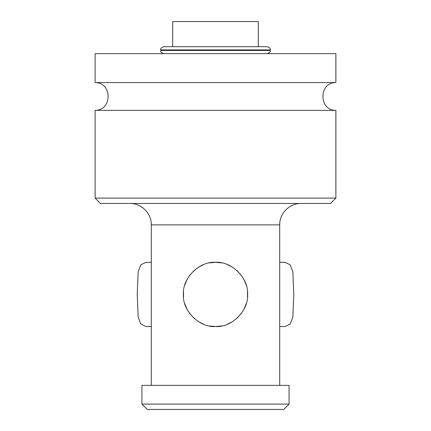 <?xml version="1.0" encoding="UTF-8"?>
<svg xmlns="http://www.w3.org/2000/svg" width="431" height="431" viewBox="0 0 431 431"><rect width="100%" height="100%" fill="white"/><g stroke="black" fill="none" stroke-linecap="round" stroke-linejoin="round"><path stroke-width="0.65" d="M335.884 82.553L335.884 53.654L95.116 53.654L95.116 82.553L335.884 82.553C318.601 82.337 318.59 110.573 335.884 110.358L335.884 198.109L95.116 198.109L95.116 110.358C112.399 110.573 112.41 82.337 95.116 82.553M95.116 110.358L335.884 110.358M95.116 198.109L100.466 203.464L330.534 203.464L335.884 198.109M209.504 325.955L215.5 326.52L221.512 325.949M227.309 324.268L232.476 321.661M236.926 318.32L241.57 313.154M244.102 308.995L246.316 303.413M247.502 296.986L247.48 291.631M246.246 285.187L243.989 279.627M241.527 275.625L236.651 270.269M232.384 267.112L227.266 264.548M221.491 262.878L215.5 262.317L209.488 262.883M247.604 294.664L247.604 294.168M279.703 291.162L279.703 297.665M203.696 264.564L198.529 267.166M194.09 270.501L189.435 275.678M186.909 279.821L184.689 285.403M183.504 291.83L183.514 297.174M184.743 303.623L186.995 309.189M189.473 313.202L194.322 318.547M198.605 321.715L203.728 324.284M151.297 297.676L151.297 291.173M183.396 294.168L183.396 294.669M215.5 385.373L141.934 385.373L141.934 404.1L289.066 404.1L289.066 385.373L215.5 385.373M141.934 404.1L147.283 409.45L283.717 409.45L289.066 404.1M215.5 262.317C199.187 261.094 182.184 278.404 183.396 294.416C182.184 310.433 199.187 327.743 215.5 326.52C231.813 327.743 248.811 310.433 247.604 294.416C248.811 278.404 231.813 261.094 215.5 262.317M151.297 262.317L145.996 262.317L140.808 264.823L138.152 271.767L137.22 294.416L138.152 317.076L140.813 324.015L145.996 326.52L151.297 326.52M279.703 326.52L285.004 326.52L290.192 324.01L292.848 317.065L293.78 294.416L292.848 271.767L290.192 264.823L285.004 262.317L279.703 262.317M270.339 49.904C269.822 49.296 271.616 48.38 267.128 46.699L163.872 46.699C159.384 48.38 161.178 49.296 160.661 49.904L270.339 49.904L270.339 50.443L160.661 50.443C161.167 51.03 159.384 51.968 163.872 53.654M261.515 46.699L215.5 46.699M172.696 46.699L172.696 21.55L258.304 21.55L258.304 46.699M301.107 203.464C289.67 203.168 279.407 213.426 279.703 224.863L151.297 224.863C151.588 213.426 141.33 203.168 129.893 203.464M279.703 224.863L279.703 385.373M151.297 224.863L151.297 385.373M270.339 50.443C269.833 51.03 271.616 51.968 267.128 53.654M160.661 49.904L160.661 50.443"/></g></svg>
